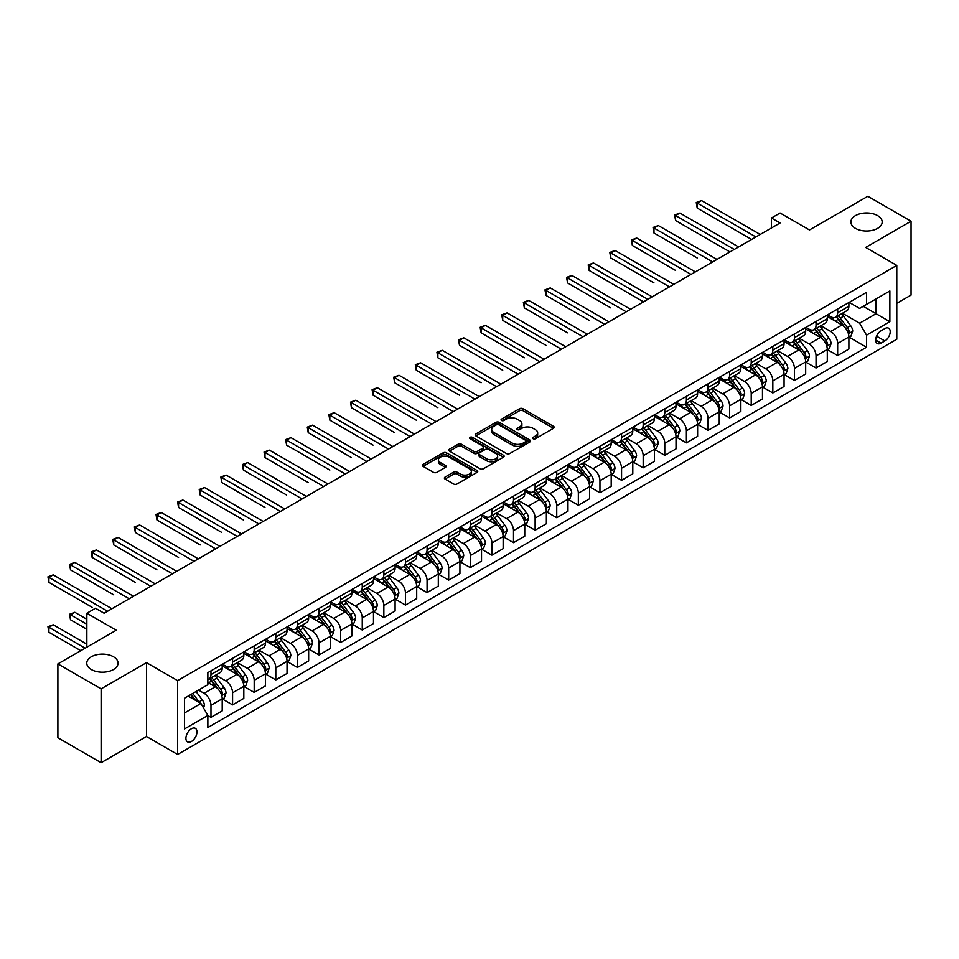<?xml version="1.0" encoding="UTF-8"?>
<svg xmlns="http://www.w3.org/2000/svg" width="959" height="959" viewBox="0 0 959 959"><rect width="100%" height="100%" fill="white"/><g stroke="black" fill="none" stroke-linecap="round" stroke-linejoin="round"><path stroke-width="1.44" d="M533.096 438.707A1.678 0.971 0 0 0 535.47 438.707L553.499 428.301A2.397 1.391 0 0 0 554.206 427.318A2.397 1.391 0 0 0 553.499 426.335L522.955 408.702A2.397 1.391 0 0 0 519.562 408.702L501.533 419.107A1.678 0.971 0 0 0 501.042 419.802A1.678 0.971 0 0 0 501.533 420.486A1.678 0.971 0 0 0 503.907 420.486L506.244 419.131A7.684 4.435 0 0 1 517.105 419.131L519.646 420.605A7.684 4.435 0 0 1 521.9 423.746A7.684 4.435 0 0 1 519.646 426.875L517.321 428.217A1.678 0.971 0 0 0 516.829 428.913A1.678 0.971 0 0 0 517.321 429.596A1.678 0.971 0 0 0 519.694 429.596L522.02 428.241A7.684 4.435 0 0 1 532.88 428.241L535.434 429.716A7.684 4.435 0 0 1 537.675 432.857A7.684 4.435 0 0 1 535.434 435.985L533.096 437.34A1.678 0.971 0 0 0 532.605 438.023A1.678 0.971 0 0 0 533.096 438.707L533.096 437.34M113.474 656.759A15.644 9.039 0 0 0 96.415 654.805A15.644 9.039 0 0 0 86.766 663.149A15.644 9.039 0 0 0 91.345 669.538A15.644 9.039 0 0 0 108.391 671.504A15.644 9.039 0 0 0 118.053 663.149A15.644 9.039 0 0 0 113.474 656.759M877.593 215.595A15.644 9.039 0 0 0 860.547 213.641A15.644 9.039 0 0 0 850.885 221.985A15.644 9.039 0 0 0 855.464 228.374A15.644 9.039 0 0 0 872.522 230.328A15.644 9.039 0 0 0 882.184 221.985A15.644 9.039 0 0 0 877.593 215.595M191.44 741.499A7.828 4.519 120 0 0 196.547 734.606A7.828 4.519 120 0 0 195.348 728.337A7.828 4.519 120 0 0 191.44 728.732A7.828 4.519 120 0 0 186.334 735.625A7.828 4.519 120 0 0 187.532 741.894A7.828 4.519 120 0 0 191.44 741.499M445.072 477.091A2.397 1.391 0 0 0 444.365 478.062A2.397 1.391 0 0 0 445.072 479.044L453.643 483.995A2.397 1.391 0 0 0 457.035 483.995L477.055 472.427A2.397 1.391 0 0 0 477.762 471.456A2.397 1.391 0 0 0 477.055 470.473L446.51 452.84A2.397 1.391 0 0 0 443.118 452.84L423.099 464.396A2.397 1.391 0 0 0 422.392 465.379A2.397 1.391 0 0 0 423.099 466.362L433.444 472.331A2.397 1.391 0 0 0 436.836 472.331L445.408 467.393A2.397 1.391 0 0 0 446.115 466.41A2.397 1.391 0 0 0 445.408 465.427L440.277 462.466A6.425 3.704 0 0 1 438.395 459.841A6.425 3.704 0 0 1 442.363 456.424A6.425 3.704 0 0 1 449.351 457.227L469.466 468.831A6.425 3.704 0 0 1 471.349 471.456A6.425 3.704 0 0 1 467.381 474.873A6.425 3.704 0 0 1 460.38 474.07L457.035 472.14A2.397 1.391 0 0 0 453.643 472.14L445.072 477.091L445.072 479.044M896.785 303.332L911.05 295.096L911.05 221.241L867.835 196.283L809.48 229.968L780.099 213.006L771.456 217.993L780.099 222.979L104.135 613.245L95.492 608.258L86.849 613.245L86.849 647.181M101.115 688.85L101.115 762.717L146.487 736.512L146.487 662.657L101.115 688.85L57.888 663.904L116.243 630.219L86.849 613.245M146.487 662.657L177.607 680.614L896.785 265.403L896.785 339.27L177.607 754.481L177.607 680.614M911.05 221.241L865.665 247.434L896.785 265.403M506.412 453.523A2.397 1.391 0 0 0 509.804 453.523L529.836 441.967A2.397 1.391 0 0 0 530.531 440.984A2.397 1.391 0 0 0 529.836 440.001L499.291 422.368A2.397 1.391 0 0 0 495.887 422.368L475.868 433.936A2.397 1.391 0 0 0 475.161 434.906A2.397 1.391 0 0 0 475.868 435.889L506.412 453.523M470.689 439.066A1.678 0.971 0 0 1 472.391 439.306L503.415 457.215L483.42 468.759A2.397 1.391 0 0 1 480.027 468.759L449.483 451.126L449.483 449.16A2.397 1.391 0 0 0 448.776 450.143A2.397 1.391 0 0 0 449.483 451.126M449.483 449.16L458.054 444.221A2.397 1.391 0 0 1 461.447 444.221L473.83 451.365A2.397 1.391 0 0 0 477.222 451.365L482.916 448.081A2.397 1.391 0 0 0 483.612 447.11A2.397 1.391 0 0 0 482.916 446.127L470.018 438.683A1.678 0.971 0 0 1 469.526 437.999A1.678 0.971 0 0 1 470.557 437.1A1.678 0.971 0 0 1 472.391 437.304L503.439 455.237A2.397 1.391 0 0 1 504.146 456.22A2.397 1.391 0 0 1 503.439 457.203L503.439 455.237M101.115 762.717L57.888 737.759L57.888 663.904M884.857 328.589L881.057 330.783A7.576 4.375 120 0 0 876.106 337.46A7.576 4.375 120 0 0 877.269 343.538A7.576 4.375 120 0 0 881.057 343.154L884.857 340.96A7.576 4.375 120 0 0 889.808 334.283A7.576 4.375 120 0 0 888.645 328.206A7.576 4.375 120 0 0 884.857 328.589M849.159 302.385L859.624 308.426L866.528 304.435L866.528 292.351L207.863 672.631L207.863 684.714L184.524 698.188L184.524 728.924L207.863 715.45L207.863 727.533L866.528 347.254L866.528 335.171L859.624 323.195L842.434 313.269M866.528 304.435L889.868 290.961L889.868 321.697L866.528 335.171M146.487 736.512L177.607 754.481M771.456 217.993L771.456 227.978M863.244 306.329L876.046 313.713L876.046 298.944L889.868 290.961M859.624 323.195L876.046 313.713L889.868 321.697M184.524 712.957L200.946 703.474L188.156 696.09M207.863 715.558L210.98 717.344L210.98 705.273A9.782 5.646 -120 0 0 204.063 693.297L198.525 690.096M210.98 717.344L222.212 710.859L222.212 698.787A9.782 5.646 -120 0 0 215.296 686.812L207.863 682.52M222.476 699.039L232.581 704.877L232.581 692.794A9.782 5.646 -120 0 0 225.665 680.818L215.739 675.088M232.581 704.877L243.826 698.392L243.826 686.308A9.782 5.646 -120 0 0 236.909 674.333L222.212 665.846M244.077 686.56L254.195 692.398L254.195 680.315A9.782 5.646 -120 0 0 247.278 668.339L237.352 662.609M254.195 692.398L265.427 685.913L265.427 673.829A9.782 5.646 -120 0 0 258.522 661.854L243.826 653.367M265.691 674.081L275.808 679.919L275.808 667.848A9.782 5.646 -120 0 0 268.892 655.86L258.966 650.13M275.808 679.919L287.041 673.434L287.041 661.35A9.782 5.646 -120 0 0 280.124 649.375L265.427 640.9M287.304 661.602L297.41 667.44L297.41 655.369A9.782 5.646 -120 0 0 290.505 643.393L280.567 637.663M297.41 667.44L308.654 660.955L308.654 648.883A9.782 5.646 -120 0 0 301.737 636.908L287.041 628.421M308.906 649.123L319.023 654.973L319.023 642.89A9.782 5.646 -120 0 0 312.107 630.914L302.181 625.184M319.023 654.973L330.268 648.476L330.268 636.404A9.782 5.646 -120 0 0 323.351 624.429L308.654 615.942M330.519 636.656L340.637 642.494L340.637 630.411A9.782 5.646 -120 0 0 333.72 618.435L323.794 612.705M340.637 642.494L351.869 636.009L351.869 623.925A9.782 5.646 -120 0 0 344.952 611.95L330.268 603.463M352.133 624.177L362.25 630.015L362.25 617.944A9.782 5.646 -120 0 0 355.333 605.956L345.396 600.226M362.25 630.015L373.483 623.53L373.483 611.446A9.782 5.646 -120 0 0 366.566 599.471L351.869 590.984M373.746 611.698L383.852 617.536L383.852 605.465A9.782 5.646 -120 0 0 376.935 593.489L367.009 587.747M383.852 617.536L395.096 611.051L395.096 598.979A9.782 5.646 -120 0 0 388.179 586.992L373.483 578.517M395.348 599.219L405.465 605.057L405.465 592.986A9.782 5.646 -120 0 0 398.548 581.01L388.623 575.28M405.465 605.057L416.697 598.572L416.697 586.5A9.782 5.646 -120 0 0 409.781 574.525L395.096 566.038M416.961 586.752L427.079 592.59L427.079 580.507A9.782 5.646 -120 0 0 420.162 568.531L410.236 562.801M427.079 592.59L438.311 586.093L438.311 574.021A9.782 5.646 -120 0 0 431.394 562.046L416.697 553.559M438.575 574.273L448.68 580.111L448.68 568.028A9.782 5.646 -120 0 0 441.763 556.052L431.838 550.322M448.68 580.111L459.924 573.626L459.924 561.542A9.782 5.646 -120 0 0 453.008 549.567L438.311 541.08M460.176 561.794L470.294 567.632L470.294 555.561A9.782 5.646 -120 0 0 463.377 543.573L453.451 537.843M470.294 567.632L481.526 561.147L481.526 549.063A9.782 5.646 -120 0 0 474.621 537.088L459.924 528.613M481.79 549.315L491.907 555.153L491.907 543.082A9.782 5.646 -120 0 0 484.99 531.106L475.065 525.364M491.907 555.153L503.139 548.668L503.139 536.596A9.782 5.646 -120 0 0 496.223 524.609L481.526 516.134M503.403 536.836L513.509 542.686L513.509 530.603A9.782 5.646 -120 0 0 506.604 518.627L496.666 512.897M513.509 542.686L524.753 536.189L524.753 524.117A9.782 5.646 -120 0 0 517.836 512.142L503.139 503.655M525.005 524.369L535.122 530.207L535.122 518.124A9.782 5.646 -120 0 0 528.205 506.148L518.28 500.418M535.122 530.207L546.366 523.722L546.366 511.638A9.782 5.646 -120 0 0 539.449 499.663L524.753 491.176M546.618 511.89L556.735 517.728L556.735 505.645A9.782 5.646 -120 0 0 549.819 493.669L539.893 487.939M556.735 517.728L567.968 511.243L567.968 499.159A9.782 5.646 -120 0 0 561.051 487.184L546.366 478.697M568.231 499.411L578.349 505.249L578.349 493.178A9.782 5.646 -120 0 0 571.432 481.202L561.495 475.46M578.349 505.249L589.581 498.764L589.581 486.692A9.782 5.646 -120 0 0 582.664 474.705L567.968 466.23M589.845 486.932L599.95 492.77L599.95 480.699A9.782 5.646 -120 0 0 593.034 468.723L583.108 462.993M599.95 492.77L611.195 486.285L611.195 474.214A9.782 5.646 -120 0 0 604.278 462.238L589.581 453.751M611.446 474.465L621.564 480.303L621.564 468.22A9.782 5.646 -120 0 0 614.647 456.244L604.721 450.514M621.564 480.303L632.796 473.806L632.796 461.735A9.782 5.646 -120 0 0 625.891 449.759L611.195 441.272M633.06 461.986L643.177 467.824L643.177 455.741A9.782 5.646 -120 0 0 636.261 443.765L626.335 438.035M643.177 467.824L654.41 461.339L654.41 449.256A9.782 5.646 -120 0 0 647.493 437.28L632.796 428.793M654.673 449.507L664.779 455.345L664.779 443.274A9.782 5.646 -120 0 0 657.874 431.286L647.936 425.556M664.779 455.345L676.023 448.86L676.023 436.777A9.782 5.646 -120 0 0 669.106 424.801L654.41 416.314M676.275 437.028L686.392 442.866L686.392 430.795A9.782 5.646 -120 0 0 679.475 418.819L669.55 413.077M686.392 442.866L697.625 436.381L697.625 424.31A9.782 5.646 -120 0 0 690.72 412.322L676.023 403.847M697.888 424.549L708.006 430.399L708.006 418.316A9.782 5.646 -120 0 0 701.089 406.34L691.163 400.61M708.006 430.399L719.238 423.902L719.238 411.831A9.782 5.646 -120 0 0 712.321 399.855L697.625 391.368M719.502 412.082L729.607 417.92L729.607 405.837A9.782 5.646 -120 0 0 722.702 393.861L712.765 388.131M729.607 417.92L740.851 411.435L740.851 399.352A9.782 5.646 -120 0 0 733.935 387.376L719.238 378.889M741.115 399.603L751.221 405.441L751.221 393.358A9.782 5.646 -120 0 0 744.304 381.382L734.378 375.652M751.221 405.441L762.465 398.956L762.465 386.873A9.782 5.646 -120 0 0 755.548 374.897L740.851 366.41M762.717 387.124L772.834 392.962L772.834 380.891A9.782 5.646 -120 0 0 765.917 368.915L755.992 363.173M772.834 392.962L784.066 386.477L784.066 374.394A9.782 5.646 -120 0 0 777.15 362.418L762.465 353.943M784.33 374.645L794.448 380.483L794.448 368.412A9.782 5.646 -120 0 0 787.531 356.436L777.593 350.706M794.448 380.483L805.68 373.998L805.68 361.927A9.782 5.646 -120 0 0 798.763 349.951L784.066 341.464M805.944 362.178L816.049 368.016L816.049 355.933A9.782 5.646 -120 0 0 809.132 343.957L799.207 338.227M816.049 368.016L827.293 361.519L827.293 349.448A9.782 5.646 -120 0 0 820.377 337.472L805.68 328.985M827.545 349.699L837.663 355.537L837.663 343.454A9.782 5.646 -120 0 0 830.746 331.478L820.82 325.748M837.663 355.537L848.895 349.052L848.895 336.969A9.782 5.646 -120 0 0 841.99 324.993L827.293 316.506M827.545 314.864L830.746 316.71A9.782 5.646 -120 0 0 835.637 317.189A9.782 5.646 -120 0 0 837.663 312.718L837.663 309.026M805.944 327.343L809.132 329.189A9.782 5.646 -120 0 0 814.023 329.668A9.782 5.646 -120 0 0 816.049 325.197L816.049 321.505M784.33 339.81L787.531 341.656A9.782 5.646 -120 0 0 792.422 342.147A9.782 5.646 -120 0 0 794.448 337.664L794.448 333.972M762.717 352.289L765.917 354.135A9.782 5.646 -120 0 0 770.808 354.626A9.782 5.646 -120 0 0 772.834 350.143L772.834 346.451M741.115 364.768L744.304 366.614A9.782 5.646 -120 0 0 749.195 367.093A9.782 5.646 -120 0 0 751.221 362.622L751.221 358.93M719.502 377.247L722.702 379.093A9.782 5.646 -120 0 0 727.593 379.572A9.782 5.646 -120 0 0 729.607 375.101L729.607 371.409M697.888 389.726L701.089 391.572A9.782 5.646 -120 0 0 705.98 392.051A9.782 5.646 -120 0 0 708.006 387.58L708.006 383.876M676.275 402.193L679.475 404.039A9.782 5.646 -120 0 0 684.366 404.53A9.782 5.646 -120 0 0 686.392 400.047L686.392 396.355M654.673 414.672L657.874 416.518A9.782 5.646 -120 0 0 662.753 417.009A9.782 5.646 -120 0 0 664.779 412.526L664.779 408.834M633.06 427.151L636.261 428.997A9.782 5.646 -120 0 0 641.151 429.476A9.782 5.646 -120 0 0 643.177 425.005L643.177 421.313M611.446 439.63L614.647 441.476A9.782 5.646 -120 0 0 619.538 441.955A9.782 5.646 -120 0 0 621.564 437.484L621.564 433.792M589.845 452.097L593.034 453.943A9.782 5.646 -120 0 0 597.925 454.434A9.782 5.646 -120 0 0 599.95 449.951L599.95 446.259M568.231 464.576L571.432 466.422A9.782 5.646 -120 0 0 576.323 466.913A9.782 5.646 -120 0 0 578.349 462.43L578.349 458.738M546.618 477.055L549.819 478.901A9.782 5.646 -120 0 0 554.71 479.38A9.782 5.646 -120 0 0 556.735 474.909L556.735 471.217M525.005 489.534L528.205 491.38A9.782 5.646 -120 0 0 533.096 491.859A9.782 5.646 -120 0 0 535.122 487.388L535.122 483.696M503.403 502.013L506.604 503.859A9.782 5.646 -120 0 0 511.483 504.338A9.782 5.646 -120 0 0 513.509 499.867L513.509 496.163M481.79 514.48L484.99 516.326A9.782 5.646 -120 0 0 489.881 516.817A9.782 5.646 -120 0 0 491.907 512.334L491.907 508.642M460.176 526.959L463.377 528.805A9.782 5.646 -120 0 0 468.268 529.296A9.782 5.646 -120 0 0 470.294 524.813L470.294 521.121M438.575 539.438L441.763 541.284A9.782 5.646 -120 0 0 446.654 541.763A9.782 5.646 -120 0 0 448.68 537.292L448.68 533.6M416.961 551.916L420.162 553.763A9.782 5.646 -120 0 0 425.053 554.242A9.782 5.646 -120 0 0 427.079 549.771L427.079 546.079M395.348 564.383L398.548 566.242A9.782 5.646 -120 0 0 403.439 566.721A9.782 5.646 -120 0 0 405.465 562.238L405.465 558.546M373.746 576.862L376.935 578.709A9.782 5.646 -120 0 0 381.826 579.2A9.782 5.646 -120 0 0 383.852 574.717L383.852 571.025M352.133 589.341L355.333 591.188A9.782 5.646 -120 0 0 360.224 591.667A9.782 5.646 -120 0 0 362.25 587.196L362.25 583.504M330.519 601.82L333.72 603.667A9.782 5.646 -120 0 0 338.611 604.146A9.782 5.646 -120 0 0 340.637 599.675L340.637 595.983M308.906 614.299L312.107 616.146A9.782 5.646 -120 0 0 316.997 616.625A9.782 5.646 -120 0 0 319.023 612.154L319.023 608.45M287.304 626.766L290.505 628.613A9.782 5.646 -120 0 0 295.384 629.104A9.782 5.646 -120 0 0 297.41 624.621L297.41 620.929M265.691 639.245L268.892 641.091A9.782 5.646 -120 0 0 273.783 641.583A9.782 5.646 -120 0 0 275.808 637.1L275.808 633.408M244.077 651.724L247.278 653.57A9.782 5.646 -120 0 0 252.169 654.05A9.782 5.646 -120 0 0 254.195 649.579L254.195 645.886M222.476 664.203L225.665 666.049A9.782 5.646 -120 0 0 230.556 666.529A9.782 5.646 -120 0 0 232.581 662.058L232.581 658.365M849.159 337.22L866.528 347.254M835.637 317.189L846.869 310.704A9.782 5.646 -120 0 0 848.895 306.233L848.895 302.541M814.023 329.668L825.267 323.183A9.782 5.646 -120 0 0 827.293 318.7L827.293 315.008M792.422 342.147L803.654 335.662A9.782 5.646 -120 0 0 805.68 331.179L805.68 327.487M770.808 354.626L782.041 348.129A9.782 5.646 -120 0 0 784.066 343.658L784.066 339.966M749.195 367.093L760.439 360.608A9.782 5.646 -120 0 0 762.465 356.137L762.465 352.444M727.593 379.572L738.826 373.087A9.782 5.646 -120 0 0 740.851 368.616L740.851 364.911M705.98 392.051L717.212 385.566A9.782 5.646 -120 0 0 719.238 381.083L719.238 377.39M684.366 404.53L695.611 398.045A9.782 5.646 -120 0 0 697.625 393.562L697.625 389.869M662.753 417.009L673.997 410.512A9.782 5.646 -120 0 0 676.023 406.041L676.023 402.348M641.151 429.476L652.384 422.991A9.782 5.646 -120 0 0 654.41 418.52L654.41 414.827M619.538 441.955L630.77 435.47A9.782 5.646 -120 0 0 632.796 430.987L632.796 427.294M597.925 454.434L609.169 447.949A9.782 5.646 -120 0 0 611.195 443.466L611.195 439.773M576.323 466.913L587.555 460.416A9.782 5.646 -120 0 0 589.581 455.945L589.581 452.252M554.71 479.38L565.942 472.895A9.782 5.646 -120 0 0 567.968 468.424L567.968 464.731M533.096 491.859L544.34 485.374A9.782 5.646 -120 0 0 546.366 480.903L546.366 477.198M511.483 504.338L522.727 497.853A9.782 5.646 -120 0 0 524.753 493.37L524.753 489.677M489.881 516.817L501.113 510.332A9.782 5.646 -120 0 0 503.139 505.849L503.139 502.156M468.268 529.296L479.5 522.799A9.782 5.646 -120 0 0 481.526 518.328L481.526 514.635M446.654 541.763L457.899 535.278A9.782 5.646 -120 0 0 459.924 530.807L459.924 527.114M425.053 554.242L436.285 547.757A9.782 5.646 -120 0 0 438.311 543.274L438.311 539.581M403.439 566.721L414.672 560.236A9.782 5.646 -120 0 0 416.697 555.752L416.697 552.06M381.826 579.2L393.07 572.703A9.782 5.646 -120 0 0 395.096 568.231L395.096 564.539M360.224 591.667L371.457 585.182A9.782 5.646 -120 0 0 373.483 580.71L373.483 577.018M338.611 604.146L349.843 597.661A9.782 5.646 -120 0 0 351.869 593.189L351.869 589.485M316.997 616.625L328.242 610.14A9.782 5.646 -120 0 0 330.268 605.656L330.268 601.964M295.384 629.104L306.628 622.619A9.782 5.646 -120 0 0 308.654 618.135L308.654 614.443M273.783 641.583L285.015 635.086A9.782 5.646 -120 0 0 287.041 630.614L287.041 626.922M252.169 654.05L263.401 647.565A9.782 5.646 -120 0 0 265.427 643.093L265.427 639.401M230.556 666.529L241.8 660.044A9.782 5.646 -120 0 0 243.826 655.56L243.826 651.868M207.863 679.404A9.782 5.646 -120 0 0 208.954 679.008L220.186 672.523A9.782 5.646 -120 0 0 222.212 668.039L222.212 664.347M208.954 679.008A9.782 5.646 -120 0 0 210.98 674.525L210.98 670.832M200.946 703.474L207.863 715.45M533.767 438.946L535.434 437.987A7.684 4.435 0 0 0 537.675 434.847L537.675 432.857M521.9 423.746L521.9 425.736A7.684 4.435 0 0 1 519.646 428.877L517.992 429.836M553.475 428.313L522.955 410.704A2.397 1.391 0 0 0 519.562 410.704L502.204 420.725M529.8 441.979L499.291 424.369A2.397 1.391 0 0 0 495.887 424.369L475.904 435.913M525.592 441.667A1.678 0.971 0 0 0 526.083 440.984A1.678 0.971 0 0 0 525.592 440.301L498.776 424.813A1.678 0.971 0 0 0 496.402 424.813L493.945 426.24A7.684 4.435 0 0 0 491.691 429.368A7.684 4.435 0 0 0 493.945 432.509L512.274 443.094A7.684 4.435 0 0 0 523.135 443.094L525.592 441.667L525.592 443.669A1.678 0.971 0 0 0 526.083 442.974L526.083 440.984M491.691 429.368L491.691 431.37A7.684 4.435 0 0 0 493.945 434.511L493.945 432.509M525.592 443.669L523.135 445.084A7.684 4.435 0 0 1 512.274 445.084L493.945 434.511M449.519 451.138L458.054 446.211L458.054 444.221M483.612 447.11L483.612 449.1A2.397 1.391 0 0 1 482.916 450.083L477.222 453.367A2.397 1.391 0 0 1 473.83 453.367L461.447 446.211A2.397 1.391 0 0 0 458.054 446.211M486.692 458.786A6.425 3.704 0 0 0 493.681 459.589A6.425 3.704 0 0 0 497.649 456.172A6.425 3.704 0 0 0 495.767 453.547L488.682 449.459A2.397 1.391 0 0 0 485.29 449.459L479.608 452.744A2.397 1.391 0 0 0 478.901 453.715A2.397 1.391 0 0 0 479.608 454.698L486.692 458.786L486.692 460.788A6.425 3.704 0 0 0 493.681 461.591A6.425 3.704 0 0 0 497.649 458.162L497.649 456.172M478.901 453.715L478.901 455.717A2.397 1.391 0 0 0 479.608 456.7L479.608 454.698M486.692 460.788L479.608 456.7M471.349 471.456L471.349 473.446A6.425 3.704 0 0 1 467.381 476.875A6.425 3.704 0 0 1 460.38 476.072L457.035 474.13A2.397 1.391 0 0 0 453.643 474.13L445.096 479.068M438.395 459.841L438.395 461.842A6.425 3.704 0 0 0 440.277 464.456L440.277 462.466M445.408 465.427L445.408 467.393L440.277 464.456M477.055 470.473L477.055 472.427L446.51 454.83A2.397 1.391 0 0 0 443.118 454.83L423.123 466.374L423.099 464.396M848.895 337.364L850.969 336.177L852.707 331.179A6.473 3.74 -120 0 0 850.633 325.664L843.572 316.23A18.7 10.801 -120 0 0 841.534 313.785M834.51 320.678A18.7 10.801 -120 0 0 830.674 316.662M848.307 333.396L849.206 331.454A6.473 3.74 -120 0 0 847.348 327.558L840.288 318.136A18.7 10.801 -120 0 0 838.25 315.691M836.5 316.686A15.524 8.967 60 0 1 839.053 319.587L845.035 327.57M697.193 257.971L653.978 233.013L653.978 228.026L658.306 225.533L716.996 259.421M836.176 316.89A18.7 10.801 60 0 1 838.214 319.323L842.913 325.592M755.896 236.957L697.193 203.068L701.52 200.575L760.211 234.464M751.568 239.45L697.193 208.067L697.193 203.068L696.246 202.529L701.52 200.575M697.193 208.067L696.246 202.529M827.293 349.843L829.367 348.644L831.093 343.658A6.473 3.74 -120 0 0 829.02 338.143L821.959 328.709A18.7 10.801 -120 0 0 819.921 326.264M812.896 333.157A18.7 10.801 -120 0 0 809.06 329.141M826.694 345.875L827.593 343.933A6.473 3.74 -120 0 0 825.735 340.037L818.674 330.603A18.7 10.801 -120 0 0 816.636 328.158M814.898 329.165A15.524 8.967 60 0 1 817.44 332.066L823.421 340.049M675.592 270.45L632.365 245.492L632.365 240.505L636.692 238.012L695.383 271.888M814.563 329.357A18.7 10.801 60 0 1 816.6 331.802L821.3 338.071M805.68 362.322L807.754 361.123L809.48 356.137A6.473 3.74 -120 0 0 807.418 350.622L800.345 341.188A18.7 10.801 -120 0 0 798.308 338.743M791.283 345.624A18.7 10.801 -120 0 0 787.459 341.62M805.092 358.354L805.98 356.412A6.473 3.74 -120 0 0 804.133 352.516L797.061 343.082A18.7 10.801 -120 0 0 795.023 340.637M793.285 341.644A15.524 8.967 60 0 1 795.838 344.545L801.808 352.516M653.978 282.917L610.763 257.971L610.763 252.984L615.079 250.479L673.769 284.367M792.949 341.836A18.7 10.801 60 0 1 794.987 344.281L799.686 350.55M784.066 374.801L786.14 373.602L787.878 368.616A6.473 3.74 -120 0 0 785.805 363.089L778.744 353.667A18.7 10.801 -120 0 0 776.706 351.222M769.669 358.103A18.7 10.801 -120 0 0 765.845 354.099M783.479 370.833L784.378 368.891A6.473 3.74 -120 0 0 782.52 364.983L775.459 355.561A18.7 10.801 -120 0 0 773.422 353.116M771.671 354.123A15.524 8.967 60 0 1 774.225 357.024L780.206 364.995M632.365 295.396L643.513 301.833M771.336 354.315A18.7 10.801 60 0 1 773.386 356.76L778.073 363.029M734.282 249.436L675.592 215.547L679.907 213.054L738.598 246.942M729.955 251.929L675.592 220.546L675.592 215.547L674.633 214.996L679.907 213.054M675.592 220.546L674.633 214.996M712.669 261.915L653.031 227.475L658.306 225.533M653.978 233.013L653.031 227.475M691.055 274.394L631.418 239.954L636.692 238.012M632.365 245.492L631.418 239.954M762.465 387.28L764.539 386.081L766.265 381.083A6.473 3.74 -120 0 0 764.191 375.568L757.13 366.134A18.7 10.801 -120 0 0 755.093 363.701M748.068 370.582A18.7 10.801 -120 0 0 744.232 366.578M761.866 383.312L762.765 381.358A6.473 3.74 -120 0 0 760.907 377.462L753.846 368.04A18.7 10.801 -120 0 0 751.808 365.595M750.07 366.602A15.524 8.967 60 0 1 752.611 369.491L758.593 377.474M610.763 307.875L567.536 282.917L567.536 277.93L571.864 275.437L630.554 309.325M749.734 366.794A18.7 10.801 60 0 1 751.772 369.239L756.471 375.508M669.454 286.861L609.804 252.433L615.079 250.479M610.763 257.971L609.804 252.433M740.851 399.747L742.925 398.548L744.652 393.562A6.473 3.74 -120 0 0 742.59 388.047L735.517 378.613A18.7 10.801 -120 0 0 733.479 376.168M726.454 383.061A18.7 10.801 -120 0 0 722.63 379.045M740.264 395.779L741.151 393.837A6.473 3.74 -120 0 0 739.305 389.941L732.232 380.507A18.7 10.801 -120 0 0 730.195 378.074M728.456 379.069A15.524 8.967 60 0 1 731.01 381.97L736.98 389.953M589.15 320.354L545.935 295.396L545.935 290.409L550.25 287.916L608.941 321.792M728.121 379.261A18.7 10.801 60 0 1 730.159 381.706L734.858 387.975M647.84 299.34L589.15 265.451L593.465 262.958L652.168 296.846M643.525 301.833L589.15 270.45L589.15 265.451L588.203 264.912L593.465 262.958M589.15 270.45L588.203 264.912M719.238 412.226L721.312 411.027L723.038 406.041A6.473 3.74 -120 0 0 720.976 400.526L713.916 391.092A18.7 10.801 -120 0 0 711.866 388.647M704.841 395.528A18.7 10.801 -120 0 0 701.017 391.524M718.651 408.258L719.55 406.316A6.473 3.74 -120 0 0 717.692 402.42L710.631 392.986A18.7 10.801 -120 0 0 708.581 390.541M706.843 391.548A15.524 8.967 60 0 1 709.396 394.449L715.366 402.432M567.536 332.833L524.321 307.875L524.321 302.888L528.637 300.395L587.328 334.271M706.507 391.74A18.7 10.801 60 0 1 708.557 394.185L713.244 400.454M626.227 311.819L566.589 277.379L571.864 275.437M567.536 282.917L566.589 277.379M697.625 424.705L699.71 423.506L701.437 418.52A6.473 3.74 -120 0 0 699.363 412.993L692.302 403.571A18.7 10.801 -120 0 0 690.264 401.126M683.24 408.007A18.7 10.801 -120 0 0 679.404 404.003M697.037 420.737L697.936 418.795A6.473 3.74 -120 0 0 696.078 414.899L689.018 405.465A18.7 10.801 -120 0 0 686.98 403.02M685.241 404.027A15.524 8.967 60 0 1 687.783 406.928L693.765 414.899M545.935 345.3L502.708 320.354L502.708 315.355L507.035 312.862L565.726 346.75M684.906 404.219A18.7 10.801 60 0 1 686.944 406.664L691.643 412.933M604.626 324.298L544.976 289.858L550.25 287.916M545.935 295.396L544.976 289.858M676.023 437.184L678.097 435.985L679.823 430.987A6.473 3.74 -120 0 0 677.761 425.472L670.689 416.05A18.7 10.801 -120 0 0 668.651 413.605M661.626 420.486A18.7 10.801 -120 0 0 657.802 416.482M675.436 433.216L676.323 431.262A6.473 3.74 -120 0 0 674.477 427.366L667.404 417.944A18.7 10.801 -120 0 0 665.366 415.499M663.628 416.506A15.524 8.967 60 0 1 666.169 419.395L672.151 427.378M524.321 357.779L481.094 332.833L481.094 327.834L485.422 325.341L544.113 359.229M663.292 416.697A18.7 10.801 60 0 1 665.33 419.143L670.029 425.412M583.012 336.765L523.362 302.337L528.637 300.395M524.321 307.875L523.362 302.337M654.41 449.651L656.483 448.464L658.21 443.466A6.473 3.74 -120 0 0 656.148 437.951L649.087 428.517A18.7 10.801 -120 0 0 647.037 426.072M640.013 432.965A18.7 10.801 -120 0 0 636.189 428.949M653.822 445.683L654.721 443.741A6.473 3.74 -120 0 0 652.863 439.845L645.803 430.423A18.7 10.801 -120 0 0 643.753 427.978M642.015 428.985A15.524 8.967 60 0 1 644.568 431.874L650.538 439.857M502.708 370.258L459.493 345.3L459.493 340.313L463.808 337.82L522.499 371.708M641.679 429.176A18.7 10.801 60 0 1 643.717 431.61L648.416 437.879M561.399 349.244L501.761 314.816L507.035 312.862M502.708 320.354L501.761 314.816M632.796 462.13L634.87 460.931L636.608 455.945A6.473 3.74 -120 0 0 634.534 450.43L627.474 440.996A18.7 10.801 -120 0 0 625.436 438.551M618.411 445.444A18.7 10.801 -120 0 0 614.575 441.428M632.209 458.162L633.108 456.22A6.473 3.74 -120 0 0 631.25 452.324L624.189 442.89A18.7 10.801 -120 0 0 622.151 440.445M620.401 441.452A15.524 8.967 60 0 1 622.954 444.353L628.936 452.336M481.094 382.737L437.879 357.779L437.879 352.792L442.207 350.299L500.898 384.175M620.077 441.643A18.7 10.801 60 0 1 622.115 444.089L626.814 450.358M539.797 361.723L480.147 327.283L485.422 325.341M481.094 332.833L480.147 327.283M611.195 474.609L613.269 473.41L614.995 468.424A6.473 3.74 -120 0 0 612.921 462.909L605.86 453.475A18.7 10.801 -120 0 0 603.822 451.03M596.798 457.911A18.7 10.801 -120 0 0 592.962 453.907M610.595 470.641L611.494 468.699A6.473 3.74 -120 0 0 609.636 464.803L602.576 455.369A18.7 10.801 -120 0 0 600.538 452.924M598.8 453.931A15.524 8.967 60 0 1 601.341 456.832L607.323 464.803M459.493 395.216L416.266 370.258L416.266 365.271L420.593 362.766L479.284 396.654M598.464 454.122A18.7 10.801 60 0 1 600.502 456.568L605.201 462.837M518.184 374.202L458.534 339.762L463.808 337.82M459.493 345.3L458.534 339.762M589.581 487.088L591.655 485.889L593.381 480.903A6.473 3.74 -120 0 0 591.319 475.376L584.247 465.954A18.7 10.801 -120 0 0 582.209 463.509M575.184 470.389A18.7 10.801 -120 0 0 571.36 466.386M588.994 483.12L589.881 481.178A6.473 3.74 -120 0 0 588.035 477.282L580.962 467.848A18.7 10.801 -120 0 0 578.924 465.403M577.186 466.41A15.524 8.967 60 0 1 579.739 469.311L585.709 477.282M437.879 407.683L394.664 382.737L394.664 377.738L398.98 375.245L457.671 409.133M576.85 466.601A18.7 10.801 60 0 1 578.888 469.047L583.587 475.316M496.57 386.681L436.932 352.241L442.207 350.299M437.879 357.779L436.932 352.241M567.968 499.567L570.042 498.368L571.768 493.37A6.473 3.74 -120 0 0 569.706 487.855L562.645 478.433A18.7 10.801 -120 0 0 560.607 475.988M553.571 482.868A18.7 10.801 -120 0 0 549.747 478.865M567.38 495.599L568.279 493.645A6.473 3.74 -120 0 0 566.421 489.749L559.361 480.327A18.7 10.801 -120 0 0 557.311 477.882M555.573 478.889A15.524 8.967 60 0 1 558.126 481.778L564.108 489.761M416.266 420.162L373.051 395.204L373.051 390.217L377.367 387.724L436.069 421.612M555.237 479.08A18.7 10.801 60 0 1 557.287 481.526L561.974 487.795M474.957 399.148L415.319 364.72L420.593 362.766M416.266 370.258L415.319 364.72M546.366 512.034L548.44 510.835L550.166 505.849A6.473 3.74 -120 0 0 548.092 500.334L541.032 490.9A18.7 10.801 -120 0 0 538.994 488.455M531.969 495.347A18.7 10.801 -120 0 0 528.133 491.332M545.767 508.066L546.666 506.124A6.473 3.74 -120 0 0 544.808 502.228L537.747 492.794A18.7 10.801 -120 0 0 535.709 490.361M533.971 491.356A15.524 8.967 60 0 1 536.513 494.257L542.494 502.24M394.664 432.641L351.438 407.683L351.438 402.696L355.765 400.203L414.456 434.091M533.636 491.559A18.7 10.801 60 0 1 535.673 493.993L540.373 500.262M453.355 411.627L393.705 377.199L398.98 375.245M394.664 382.737L393.705 377.199M524.753 524.513L526.827 523.314L528.553 518.328A6.473 3.74 -120 0 0 526.491 512.813L519.418 503.379A18.7 10.801 -120 0 0 517.38 500.934M510.356 507.814A18.7 10.801 -120 0 0 506.532 503.811M524.165 520.545L525.053 518.603A6.473 3.74 -120 0 0 523.206 514.707L516.134 505.273A18.7 10.801 -120 0 0 514.096 502.828M512.358 503.835A15.524 8.967 60 0 1 514.899 506.736L520.881 514.719M373.051 445.12L329.824 420.162L329.824 415.175L334.152 412.682L392.842 446.558M512.022 504.026A18.7 10.801 60 0 1 514.06 506.472L518.759 512.741M431.742 424.106L372.104 389.666L377.367 387.724M373.051 395.204L372.104 389.666M503.139 536.992L505.213 535.793L506.939 530.807A6.473 3.74 -120 0 0 504.878 525.28L497.817 515.858A18.7 10.801 -120 0 0 495.767 513.413M488.742 520.293A18.7 10.801 -120 0 0 484.918 516.29M502.552 533.024L503.451 531.082A6.473 3.74 -120 0 0 501.593 527.186L494.532 517.752A18.7 10.801 -120 0 0 492.482 515.307M490.744 516.314A15.524 8.967 60 0 1 493.298 519.215L499.267 527.186M351.438 457.587L308.223 432.641L308.223 427.642L312.538 425.149L371.229 459.037M490.409 516.505A18.7 10.801 60 0 1 492.458 518.951L497.146 525.22M410.128 436.585L350.491 402.145L355.765 400.203M351.438 407.683L350.491 402.145M481.526 549.471L483.612 548.272L485.338 543.274A6.473 3.74 -120 0 0 483.264 537.759L476.203 528.337A18.7 10.801 -120 0 0 474.166 525.892M467.141 532.772A18.7 10.801 -120 0 0 463.305 528.769M480.938 545.503L481.838 543.561A6.473 3.74 -120 0 0 479.979 539.653L472.919 530.231A18.7 10.801 -120 0 0 470.881 527.786M469.131 528.793A15.524 8.967 60 0 1 471.684 531.682L477.666 539.665M329.824 470.066L286.609 445.12L286.609 440.121L290.937 437.628L349.627 471.516M468.807 528.984A18.7 10.801 60 0 1 470.845 531.43L475.544 537.699M388.527 449.052L328.877 414.624L334.152 412.682M329.824 420.162L328.877 414.624M459.924 561.95L461.998 560.751L463.724 555.752A6.473 3.74 -120 0 0 461.651 550.238L454.59 540.804A18.7 10.801 -120 0 0 452.552 538.371M445.527 545.251A18.7 10.801 -120 0 0 441.703 541.248M459.337 557.97L460.224 556.028A6.473 3.74 -120 0 0 458.366 552.132L451.305 542.71A18.7 10.801 -120 0 0 449.268 540.265M447.529 541.272A15.524 8.967 60 0 1 450.071 544.161L456.052 552.144M308.223 482.545L264.996 457.587L264.996 452.6L269.323 450.107L328.014 483.995M447.194 541.463A18.7 10.801 60 0 1 449.232 543.909L453.931 550.166M366.913 461.531L307.264 427.103L312.538 425.149M308.223 432.641L307.264 427.103M438.311 574.417L440.385 573.218L442.111 568.231A6.473 3.74 -120 0 0 440.049 562.717L432.988 553.283A18.7 10.801 -120 0 0 430.939 550.838M423.914 557.73A18.7 10.801 -120 0 0 420.09 553.715M437.724 570.449L438.611 568.507A6.473 3.74 -120 0 0 436.765 564.611L429.704 555.177A18.7 10.801 -120 0 0 427.654 552.744M425.916 553.739A15.524 8.967 60 0 1 428.469 556.64L434.439 564.623M286.609 495.024L243.394 470.066L243.394 465.079L247.71 462.586L306.4 496.462M425.58 553.93A18.7 10.801 60 0 1 427.618 556.376L432.317 562.645M345.3 474.01L285.662 439.57L290.937 437.628M286.609 445.12L285.662 439.57M416.697 586.896L418.771 585.697L420.51 580.71A6.473 3.74 -120 0 0 418.436 575.196L411.375 565.762A18.7 10.801 -120 0 0 409.337 563.317M402.312 570.197A18.7 10.801 -120 0 0 398.476 566.194M416.11 582.928L417.009 580.986A6.473 3.74 -120 0 0 415.151 577.09L408.09 567.656A18.7 10.801 -120 0 0 406.053 565.211M404.302 566.218A15.524 8.967 60 0 1 406.856 569.119L412.838 577.09M264.996 507.503L221.781 482.545L221.781 477.558L226.096 475.053L284.799 508.941M403.979 566.409A18.7 10.801 60 0 1 406.017 568.855L410.716 575.124M323.686 486.489L264.049 452.049L269.323 450.107M264.996 457.587L264.049 452.049M395.096 599.375L397.17 598.176L398.896 593.189A6.473 3.74 -120 0 0 396.822 587.663L389.762 578.241A18.7 10.801 -120 0 0 387.724 575.796M380.699 582.676A18.7 10.801 -120 0 0 376.863 578.673M394.497 595.407L395.396 593.465A6.473 3.74 -120 0 0 393.538 589.569L386.477 580.135A18.7 10.801 -120 0 0 384.439 577.69M382.701 578.697A15.524 8.967 60 0 1 385.242 581.598L391.224 589.569M243.394 519.97L200.167 495.024L200.167 490.025L204.495 487.532L263.186 521.42M382.365 578.888A18.7 10.801 60 0 1 384.403 581.334L389.102 587.603M302.085 498.968L242.435 464.528L247.71 462.586M243.394 470.066L242.435 464.528M373.483 611.854L375.556 610.655L377.283 605.656A6.473 3.74 -120 0 0 375.221 600.142L368.148 590.72A18.7 10.801 -120 0 0 366.11 588.275M359.086 595.155A18.7 10.801 -120 0 0 355.262 591.152M372.895 607.886L373.782 605.932A6.473 3.74 -120 0 0 371.936 602.036L364.864 592.614A18.7 10.801 -120 0 0 362.826 590.169M361.087 591.176A15.524 8.967 60 0 1 363.641 594.065L369.611 602.048M221.781 532.449L178.566 507.491L178.566 502.504L182.881 500.011L241.572 533.899M360.752 591.367A18.7 10.801 60 0 1 362.79 593.813L367.489 600.082M280.472 511.435L220.834 477.007L226.096 475.053M221.781 482.545L220.834 477.007M351.869 624.321L353.943 623.134L355.669 618.135A6.473 3.74 -120 0 0 353.607 612.621L346.547 603.187A18.7 10.801 -120 0 0 344.497 600.742M337.472 607.634A18.7 10.801 -120 0 0 333.648 603.619M351.282 620.353L352.181 618.411A6.473 3.74 -120 0 0 350.323 614.515L343.262 605.093A18.7 10.801 -120 0 0 341.212 602.648M339.474 603.643A15.524 8.967 60 0 1 342.027 606.544L348.009 614.527M200.167 544.928L156.952 519.97L156.952 514.983L161.268 512.49L219.971 546.378M339.138 603.846A18.7 10.801 60 0 1 341.188 606.28L345.875 612.549M258.858 523.914L199.22 489.486L204.495 487.532M200.167 495.024L199.22 489.486M330.268 636.8L332.341 635.601L334.068 630.614A6.473 3.74 -120 0 0 331.994 625.1L324.933 615.666A18.7 10.801 -120 0 0 322.895 613.221M315.871 620.101A18.7 10.801 -120 0 0 312.035 616.098M329.668 632.832L330.567 630.89A6.473 3.74 -120 0 0 328.709 626.994L321.649 617.56A18.7 10.801 -120 0 0 319.611 615.115M317.873 616.122A15.524 8.967 60 0 1 320.414 619.023L326.396 627.006M178.566 557.407L135.339 532.449L135.339 527.462L139.666 524.969L198.357 558.845M317.537 616.313A18.7 10.801 60 0 1 319.575 618.759L324.274 625.028M237.257 536.393L177.607 501.953L182.881 500.011M178.566 507.491L177.607 501.953M308.654 649.279L310.728 648.08L312.454 643.093A6.473 3.74 -120 0 0 310.392 637.567L303.32 628.145A18.7 10.801 -120 0 0 301.282 625.7M294.257 632.58A18.7 10.801 -120 0 0 290.433 628.577M308.067 645.311L308.954 643.369A6.473 3.74 -120 0 0 307.108 639.473L300.035 630.039A18.7 10.801 -120 0 0 297.997 627.594M296.259 628.601A15.524 8.967 60 0 1 298.8 631.501L304.782 639.473M156.952 569.874L113.725 544.928L113.725 539.941L118.053 537.436L176.744 571.324M295.923 628.792A18.7 10.801 60 0 1 297.961 631.238L302.66 637.507M215.643 548.872L156.005 514.432L161.268 512.49M156.952 519.97L156.005 514.432M287.041 661.758L289.115 660.559L290.841 655.56A6.473 3.74 -120 0 0 288.779 650.046L281.718 640.624A18.7 10.801 -120 0 0 279.668 638.179M272.644 645.059A18.7 10.801 -120 0 0 268.82 641.056M286.453 657.79L287.352 655.848A6.473 3.74 -120 0 0 285.494 651.94L278.434 642.518A18.7 10.801 -120 0 0 276.384 640.073M274.646 641.08A15.524 8.967 60 0 1 277.199 643.969L283.169 651.952M135.339 582.353L92.124 557.407L92.124 552.408L96.439 549.915L155.13 583.803M274.31 641.271A18.7 10.801 60 0 1 276.36 643.717L281.047 649.986M194.03 561.339L134.392 526.911L139.666 524.969M135.339 532.449L134.392 526.911M265.427 674.237L267.501 673.038L269.239 668.039A6.473 3.74 -120 0 0 267.165 662.525L260.105 653.091A18.7 10.801 -120 0 0 258.067 650.658M251.042 657.538A18.7 10.801 -120 0 0 247.206 653.535M264.84 670.269L265.739 668.315A6.473 3.74 -120 0 0 263.881 664.419L256.82 654.997A18.7 10.801 -120 0 0 254.782 652.552M253.032 653.559A15.524 8.967 60 0 1 255.585 656.447L261.567 664.431M113.725 594.832L70.51 569.874L70.51 564.887L74.838 562.394L133.529 596.282M252.708 653.75A18.7 10.801 60 0 1 254.746 656.196L259.445 662.465M172.428 573.818L112.778 539.39L118.053 537.436M113.725 544.928L112.778 539.39M243.826 686.704L245.9 685.505L247.626 680.518A6.473 3.74 -120 0 0 245.552 675.004L238.491 665.57A18.7 10.801 -120 0 0 236.453 663.125M229.429 670.017A18.7 10.801 -120 0 0 225.593 666.002M243.226 682.736L244.125 680.794A6.473 3.74 -120 0 0 242.267 676.898L235.207 667.464A18.7 10.801 -120 0 0 233.169 665.031M231.431 666.025A15.524 8.967 60 0 1 233.972 668.926L239.954 676.91M92.124 607.311L48.897 582.353L48.897 577.366L53.224 574.873L111.915 608.749M231.095 666.217A18.7 10.801 60 0 1 233.133 668.663L237.832 674.932M150.815 586.297L91.165 551.869L96.439 549.915M92.124 557.407L91.165 551.869M222.212 699.183L224.286 697.984L226.012 692.997A6.473 3.74 -120 0 0 223.95 687.483L216.878 678.049A18.7 10.801 -120 0 0 214.84 675.604M221.625 695.215L222.512 693.273A6.473 3.74 -120 0 0 220.666 689.377L213.593 679.943A18.7 10.801 -120 0 0 211.555 677.498M209.817 678.504A15.524 8.967 60 0 1 212.371 681.405L218.34 689.389M86.849 619.238L74.838 612.298L70.51 614.791L70.51 619.79L86.849 629.212M209.482 678.696A18.7 10.801 60 0 1 211.519 681.142L216.219 687.411M70.51 619.79L69.563 614.239L86.849 624.225M69.563 614.239L74.838 612.298M129.201 598.776L69.563 564.336L74.838 562.394M70.51 569.874L69.563 564.336M203.536 707.97L204.411 705.476A6.473 3.74 -120 0 0 202.337 699.95L196.032 691.535M86.849 644.184L53.224 624.777L48.897 627.27L48.897 632.257L80.796 650.681M199.64 702.719A6.473 3.74 -120 0 0 199.052 701.856L192.747 693.441M191.129 694.376L195.66 700.418M190.673 694.64L194.521 699.758M48.897 632.257L47.95 626.718L85.123 648.176M47.95 626.718L53.224 624.777M107.588 611.255L47.95 576.815L53.224 574.873M48.897 582.353L47.95 576.815M204.063 693.297L215.296 686.812M225.665 680.818L236.909 674.333M247.278 668.339L258.522 661.854M268.892 655.86L280.124 649.375M290.505 643.393L301.737 636.908M312.107 630.914L323.351 624.429M333.72 618.435L344.952 611.95M355.333 605.956L366.566 599.471M376.935 593.489L388.179 586.992M398.548 581.01L409.781 574.525M420.162 568.531L431.394 562.046M441.763 556.052L453.008 549.567M463.377 543.573L474.621 537.088M484.99 531.106L496.223 524.609M506.604 518.627L517.836 512.142M528.205 506.148L539.449 499.663M549.819 493.669L561.051 487.184M571.432 481.202L582.664 474.705M593.034 468.723L604.278 462.238M614.647 456.244L625.891 449.759M636.261 443.765L647.493 437.28M657.874 431.286L669.106 424.801M679.475 418.819L690.72 412.322M701.089 406.34L712.321 399.855M722.702 393.861L733.935 387.376M744.304 381.382L755.548 374.897M765.917 368.915L777.15 362.418M787.531 356.436L798.763 349.951M809.132 343.957L820.377 337.472M830.746 331.478L841.99 324.993M837.663 312.718L848.895 306.233M837.663 343.454L848.895 336.969M816.049 355.933L827.293 349.448M816.049 325.197L827.293 318.7M794.448 368.412L805.68 361.927M794.448 337.664L805.68 331.179M772.834 380.891L784.066 374.394M772.834 350.143L784.066 343.658M751.221 393.358L762.465 386.873M751.221 362.622L762.465 356.137M729.607 405.837L740.851 399.352M729.607 375.101L740.851 368.616M708.006 418.316L719.238 411.831M708.006 387.58L719.238 381.083M686.392 430.795L697.625 424.31M686.392 400.047L697.625 393.562M664.779 443.274L676.023 436.777M664.779 412.526L676.023 406.041M643.177 455.741L654.41 449.256M643.177 425.005L654.41 418.52M621.564 468.22L632.796 461.735M621.564 437.484L632.796 430.987M599.95 480.699L611.195 474.214M599.95 449.951L611.195 443.466M578.349 493.178L589.581 486.692M578.349 462.43L589.581 455.945M556.735 505.645L567.968 499.159M556.735 474.909L567.968 468.424M535.122 518.124L546.366 511.638M535.122 487.388L546.366 480.903M513.509 530.603L524.753 524.117M513.509 499.867L524.753 493.37M491.907 543.082L503.139 536.596M491.907 512.334L503.139 505.849M470.294 555.561L481.526 549.063M470.294 524.813L481.526 518.328M448.68 568.028L459.924 561.542M448.68 537.292L459.924 530.807M427.079 580.507L438.311 574.021M427.079 549.771L438.311 543.274M405.465 592.986L416.697 586.5M405.465 562.238L416.697 555.752M383.852 605.465L395.096 598.979M383.852 574.717L395.096 568.231M362.25 617.944L373.483 611.446M362.25 587.196L373.483 580.71M340.637 630.411L351.869 623.925M340.637 599.675L351.869 593.189M319.023 642.89L330.268 636.404M319.023 612.154L330.268 605.656M297.41 655.369L308.654 648.883M297.41 624.621L308.654 618.135M275.808 667.848L287.041 661.35M275.808 637.1L287.041 630.614M254.195 680.315L265.427 673.829M254.195 649.579L265.427 643.093M232.581 692.794L243.826 686.308M232.581 662.058L243.826 655.56M210.98 705.273L222.212 698.787M210.98 674.525L222.212 668.039M876.574 336.177L884.857 340.96M875.699 340.061L881.057 343.154M535.434 437.987L535.434 435.985M517.321 429.596L517.321 428.217M519.646 428.877L519.646 426.875M501.533 420.486L501.533 419.107M519.562 410.704L519.562 408.702M522.955 410.704L522.955 408.702M553.499 428.301L553.499 426.335M475.868 435.889L475.868 433.936M495.887 424.369L495.887 422.368M499.291 424.369L499.291 422.368M529.836 441.967L529.836 440.001M512.274 445.084L512.274 443.094M523.135 445.084L523.135 443.094M461.447 446.211L461.447 444.221M473.83 453.367L473.83 451.365M477.222 453.367L477.222 451.365M482.916 450.083L482.916 448.081M472.391 439.306L472.391 437.304M453.643 474.13L453.643 472.14M457.035 474.13L457.035 472.14M460.38 476.072L460.38 474.07M443.118 454.83L443.118 452.84M446.51 454.83L446.51 452.84M848.415 333.756L852.659 331.311M840.288 318.136L843.572 316.23M835.193 321.073L838.214 319.323M847.348 327.558L850.633 325.664M846.833 330.088L849.206 331.454M826.802 346.235L831.045 343.778M818.674 330.603L821.959 328.709M813.58 333.552L816.6 331.802M825.735 340.037L829.02 338.143M825.231 342.567L827.593 343.933M805.2 358.714L809.444 356.257M797.061 343.082L800.345 341.188M791.978 346.019L794.987 344.281M804.133 352.516L807.418 350.622M803.618 355.046L805.98 356.412M783.587 371.181L787.83 368.736M775.459 355.561L778.744 353.667M770.365 358.498L773.386 356.76M782.52 364.983L785.805 363.089M782.005 367.525L784.378 368.891M761.973 383.66L766.217 381.214M753.846 368.04L757.13 366.134M748.751 370.977L751.772 369.239M760.907 377.462L764.191 375.568M760.403 379.992L762.765 381.358M740.372 396.139L744.616 393.693M732.232 380.507L735.517 378.613M727.138 383.456L730.159 381.706M739.305 389.941L742.59 388.047M738.79 392.471L741.151 393.837M718.759 408.618L723.002 406.16M710.631 392.986L713.916 391.092M705.536 395.935L708.557 394.185M717.692 402.42L720.976 400.526M717.176 404.95L719.55 406.316M697.145 421.085L701.389 418.639M689.018 405.465L692.302 403.571M683.923 408.402L686.944 406.664M696.078 414.899L699.363 412.993M695.563 417.429L697.936 418.795M675.532 433.564L679.775 431.118M667.404 417.944L670.689 416.05M662.309 420.881L665.33 419.143M674.477 427.366L677.761 425.472M673.961 429.896L676.323 431.262M653.93 446.043L658.174 443.597M645.803 430.423L649.087 428.517M640.708 433.36L643.717 431.61M652.863 439.845L656.148 437.951M652.348 442.375L654.721 443.741M632.317 458.522L636.56 456.064M624.189 442.89L627.474 440.996M619.094 445.839L622.115 444.089M631.25 452.324L634.534 450.43M630.734 454.854L633.108 456.22M610.703 471.001L614.947 468.543M602.576 455.369L605.86 453.475M597.481 458.306L600.502 456.568M609.636 464.803L612.921 462.909M609.133 467.333L611.494 468.699M589.102 483.468L593.345 481.022M580.962 467.848L584.247 465.954M575.88 470.785L578.888 469.047M588.035 477.282L591.319 475.376M587.519 479.812L589.881 481.178M567.488 495.947L571.732 493.501M559.361 480.327L562.645 478.433M554.266 483.264L557.287 481.526M566.421 489.749L569.706 487.855M565.906 492.279L568.279 493.645M545.875 508.426L550.118 505.98M537.747 492.794L541.032 490.9M532.653 495.743L535.673 493.993M544.808 502.228L548.092 500.334M544.292 504.758L546.666 506.124M524.261 520.905L528.517 518.447M516.134 505.273L519.418 503.379M511.039 508.222L514.06 506.472M523.206 514.707L526.491 512.813M522.691 517.237L525.053 518.603M502.66 533.384L506.903 530.926M494.532 517.752L497.817 515.858M489.438 520.689L492.458 518.951M501.593 527.186L504.878 525.28M501.077 529.716L503.451 531.082M481.046 545.851L485.29 543.405M472.919 530.231L476.203 528.337M467.824 533.168L470.845 531.43M479.979 539.653L483.264 537.759M479.464 542.183L481.838 543.561M459.433 558.33L463.677 555.884M451.305 542.71L454.59 540.804M446.211 545.647L449.232 543.909M458.366 552.132L461.651 550.238M457.863 554.662L460.224 556.028M437.831 570.809L442.075 568.351M429.704 555.177L432.988 553.283M424.609 558.126L427.618 556.376M436.765 564.611L440.049 562.717M436.249 567.141L438.611 568.507M416.218 583.288L420.462 580.83M408.09 567.656L411.375 565.762M402.996 570.593L406.017 568.855M415.151 577.09L418.436 575.196M414.636 579.62L417.009 580.986M394.605 595.755L398.848 593.309M386.477 580.135L389.762 578.241M381.382 583.072L384.403 581.334M393.538 589.569L396.822 587.663M393.034 592.099L395.396 593.465M373.003 608.234L377.247 605.788M364.864 592.614L368.148 590.72M359.769 595.551L362.79 593.813M371.936 602.036L375.221 600.142M371.421 604.566L373.782 605.932M351.39 620.713L355.633 618.267M343.262 605.093L346.547 603.187M338.167 608.03L341.188 606.28M350.323 614.515L353.607 612.621M349.807 617.045L352.181 618.411M329.776 633.192L334.02 630.734M321.649 617.56L324.933 615.666M316.554 620.509L319.575 618.759M328.709 626.994L331.994 625.1M328.194 629.524L330.567 630.89M308.163 645.671L312.406 643.213M300.035 630.039L303.32 628.145M294.94 632.976L297.961 631.238M307.108 639.473L310.392 637.567M306.592 642.003L308.954 643.369M286.561 658.138L290.805 655.692M278.434 642.518L281.718 640.624M273.339 645.455L276.36 643.717M285.494 651.94L288.779 650.046M284.979 654.482L287.352 655.848M264.948 670.617L269.191 668.171M256.82 654.997L260.105 653.091M251.726 657.934L254.746 656.196M263.881 664.419L267.165 662.525M263.365 666.949L265.739 668.315M243.334 683.096L247.578 680.65M235.207 667.464L238.491 665.57M230.112 670.413L233.133 668.663M242.267 676.898L245.552 675.004M241.764 679.428L244.125 680.794M221.733 695.575L225.976 693.117M213.593 679.943L216.878 678.049M208.511 682.892L211.519 681.142M220.666 689.377L223.95 687.483M220.15 691.907L222.512 693.273M202.721 706.543L204.363 705.596M199.052 701.856L202.337 699.95"/></g></svg>
